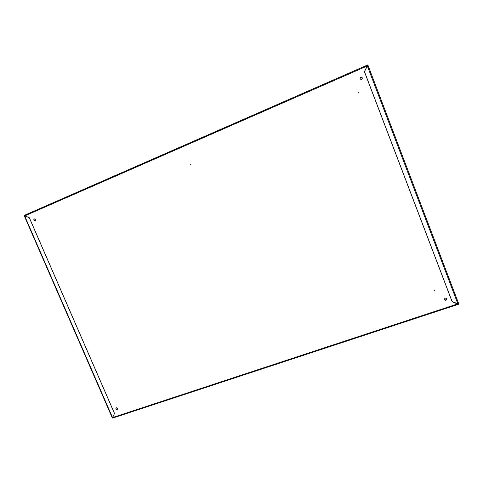 <?xml version="1.0" encoding="UTF-8"?>
<svg xmlns="http://www.w3.org/2000/svg" width="483" height="483" viewBox="0 0 483 483"><rect width="100%" height="100%" fill="white"/><g stroke="black" fill="none" stroke-linecap="round" stroke-linejoin="round"><path stroke-width="0.72" d="M117.441 409.21L117.212 409.33C116.21 409.324 115.829 408.847 116.083 407.9M116.312 407.779C117.375 407.821 117.737 408.328 117.381 409.288L117.055 409.499C115.986 409.457 115.63 408.95 115.992 407.984L116.312 407.779M360.077 78.554L360.795 77.208L362.328 77.992M360.783 77.165C362.045 77.02 362.498 77.57 362.153 78.814L361.598 79.297C360.348 79.441 359.889 78.892 360.221 77.654L360.783 77.165M446.63 298.705L445.936 300.07L444.523 299.526M445.223 298.18L445.779 298.126C446.968 298.711 447.035 299.4 445.99 300.185L445.417 300.233C444.245 299.641 444.179 298.959 445.223 298.18M35.042 220.809L34.764 220.791C33.852 220.242 33.762 219.626 34.486 218.938L34.51 218.926M34.275 218.992L34.788 218.95C35.7 219.499 35.79 220.121 35.06 220.803L34.553 220.846C33.641 220.296 33.544 219.68 34.275 218.992M358.555 92.887L358.887 92.766M358.652 92.645L358.778 92.971L358.652 92.645M190.658 164.618L190.785 164.92L190.658 164.618M434.609 290.452L434.302 290.555M434.422 290.404L434.537 290.712L434.422 290.404M367.219 65.978L364.417 71.677L452.118 301.694L458.319 304.326L458.85 304.121L452.106 301.543L364.484 71.725L367.829 64.879L367.285 65.12L367.219 65.99L24.772 215.889L24.518 215.285L367.285 65.12L367.4 65.41M458.264 304.314L112.859 418.024L112.63 417.56L114.501 413.43L29.354 217.748L24.772 215.889M365.993 68.526L364.436 71.713M458.385 304.278L458.071 303.958M457.763 303.879L112.63 417.56M367.285 65.12L24.186 215.43L29.366 217.773M112.756 418.03L112.4 418.091L112.581 417.656L24.615 215.841M112.63 417.602L114.489 413.394M29.324 217.785L114.459 413.424M367.315 65.809L367.364 65.084M452.16 301.658L364.478 71.677M360.046 78.3L362.039 77.437M361.719 77.214L360.107 77.914M367.835 64.903L458.844 304.109M367.291 65.845L457.902 303.934M458.301 304.332L112.859 418.024M367.249 65.93L367.249 65.507M457.884 303.928L458.186 304.036M24.216 215.708L112.358 417.994M458.808 304.073L367.841 64.988"/></g></svg>
